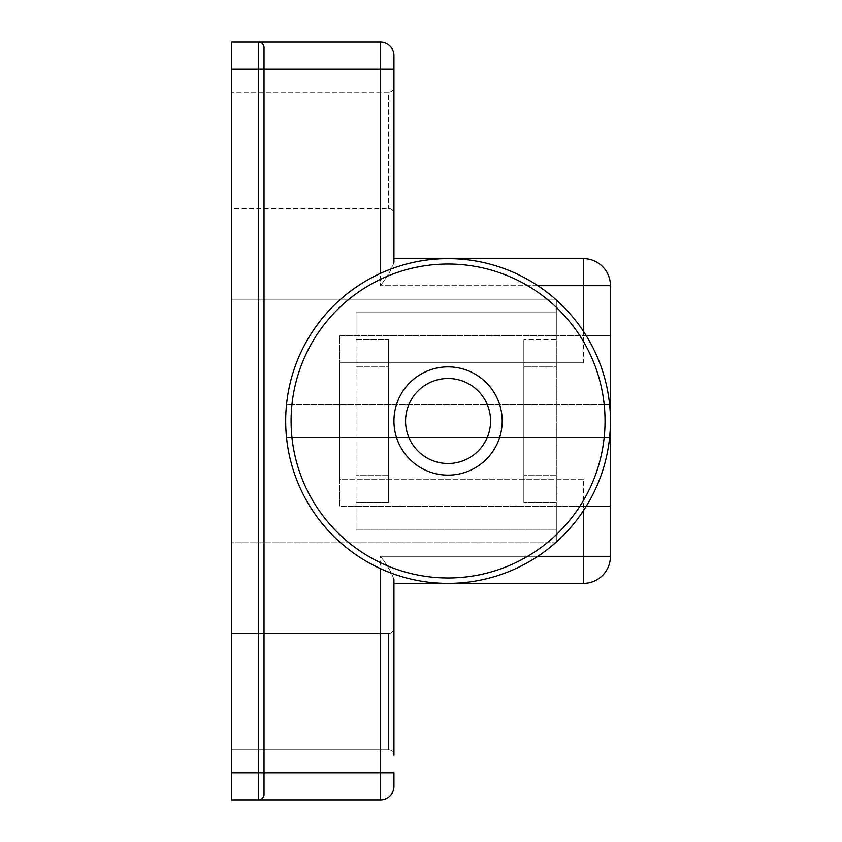 <?xml version="1.0" encoding="UTF-8"?>
<svg xmlns="http://www.w3.org/2000/svg" width="842" height="842" viewBox="0 0 842 842"><rect width="100%" height="100%" fill="white"/><g stroke="black" fill="none" stroke-linecap="round" stroke-linejoin="round"><path stroke-width="0.63" stroke-dasharray="4.21 3.16" d="M604.198 404.76L286.49 404.76A162.39 162.39 0 0 0 286.49 437.24L609.64 437.24A162.39 162.39 0 0 0 609.64 404.76L604.198 404.76A156.97 156.97 0 0 0 291.932 404.76M393.94 421A54.13 54.13 0 0 0 475.13 467.878A54.13 54.13 0 0 0 475.13 374.122A54.13 54.13 0 0 0 393.94 421M609.64 404.76L286.49 404.76M286.49 437.24L609.64 437.24M556.32 366.87L556.32 312.74L356.05 312.74L556.32 312.74L556.32 339.81L556.32 299.215L231.55 299.215L556.32 299.215L556.32 366.87L523.84 366.87L556.32 366.87L556.32 475.13L523.84 475.13L556.32 475.13L556.32 366.87M556.32 529.26L556.32 475.13L556.32 542.785L556.32 502.19L523.84 502.19L556.32 502.19L556.32 339.81L523.84 339.81L556.32 339.81L556.32 529.26L356.05 529.26L556.32 529.26M388.52 475.13L356.05 475.13L388.52 475.13L388.52 366.87L356.05 366.87L388.52 366.87L388.52 475.13M356.05 339.81L388.52 339.81L356.05 339.81L356.05 312.74L356.05 529.26L356.05 502.19L388.52 502.19L356.05 502.19L356.05 339.81M586.274 335.748L339.81 335.748L339.81 506.252L583.39 506.252L583.39 510.757M393.94 786.365A13.535 13.535 0 0 1 380.405 799.9A13.535 13.535 0 0 0 393.94 786.365L393.94 772.84L264.03 772.84L264.03 47.51L264.03 794.49C263.472 798.153 261.662 799.953 258.61 799.9L231.55 799.9L231.55 42.1L258.61 42.1A5.41 5.41 0 0 1 264.03 47.51C263.472 43.847 261.662 42.047 258.61 42.1A5.41 5.41 0 0 1 264.03 47.51L264.03 794.49L264.03 772.84L258.61 772.84L258.61 69.16L231.55 69.16M583.39 479.193L339.81 479.193L339.81 362.807L339.81 479.193L583.39 479.193L583.39 556.32L610.45 556.32L610.45 285.68A27.06 27.06 0 0 0 583.39 258.61L393.94 258.61L393.94 262.241L393.94 258.61M610.45 335.748L339.81 335.748L339.81 506.252L610.45 506.252M556.32 542.785L231.55 542.785L231.55 299.215L231.55 542.785L556.32 542.785M583.39 362.807L339.81 362.807L583.39 362.807L583.39 285.68L610.45 285.68A27.06 27.06 0 0 0 583.39 258.61L583.39 285.68L380.405 285.68L380.405 69.16L393.94 69.16L393.94 55.635A13.535 13.535 0 0 0 380.405 42.1L258.61 42.1L258.61 69.16L380.405 69.16L380.405 42.1A13.535 13.535 0 0 1 393.94 55.635M393.94 213.963L393.94 86.758L393.94 213.963A5.41 5.41 0 0 0 388.52 208.542L231.55 208.542L231.55 92.167L231.55 208.542L388.52 208.542A5.41 5.41 0 0 1 393.94 213.963A5.41 5.41 0 0 0 388.52 208.542L388.52 92.167L231.55 92.167L388.52 92.167L388.52 208.542M393.94 262.241C392.14 268.609 387.625 276.418 380.405 285.68C387.625 276.418 392.14 268.609 393.94 262.241L393.94 69.16M393.94 579.759C392.14 573.391 387.625 565.582 380.405 556.32L583.39 556.32L583.39 583.39A27.06 27.06 0 0 0 610.45 556.32A27.06 27.06 0 0 1 583.39 583.39L393.94 583.39L393.94 579.759C392.14 573.391 387.625 565.582 380.405 556.32L380.405 568.613M388.52 749.833A5.41 5.41 0 0 1 393.94 755.242A5.41 5.41 0 0 0 388.52 749.833A5.41 5.41 0 0 1 393.94 755.242L393.94 628.037A5.41 5.41 0 0 1 388.52 633.458L231.55 633.458L231.55 749.833L231.55 633.458L388.52 633.458A5.41 5.41 0 0 0 393.94 628.037A5.41 5.41 0 0 1 388.52 633.458L388.52 749.833L231.55 749.833L388.52 749.833L388.52 633.458M537.827 556.32L380.405 556.32L380.405 799.9L258.61 799.9L258.61 772.84L231.55 772.84M264.03 794.49A5.41 5.41 0 0 1 258.61 799.9A5.41 5.41 0 0 0 264.03 794.49M586.274 506.252L583.39 506.252M393.94 86.758A5.41 5.41 0 0 1 388.52 92.167A5.41 5.41 0 0 0 393.94 86.758A5.41 5.41 0 0 1 388.52 92.167M523.84 475.13L523.84 366.87L523.84 475.13M523.84 502.19L523.84 339.81L523.84 502.19M388.52 502.19L388.52 339.81L388.52 502.19M291.932 437.24A156.97 156.97 0 0 0 604.198 437.24M583.39 331.243L583.39 335.748M537.827 285.68L380.405 285.68L380.405 273.387"/><path stroke-width="1.26" d="M609.64 404.76A162.39 162.39 0 0 0 286.49 404.76M286.49 437.24A162.39 162.39 0 0 0 609.64 437.24M285.68 421A162.39 162.39 0 0 0 529.26 561.635A162.39 162.39 0 0 0 529.26 280.365A162.39 162.39 0 0 0 285.68 421A162.39 162.39 0 0 0 529.26 561.635A162.39 162.39 0 0 0 529.26 280.365A162.39 162.39 0 0 0 285.68 421M393.94 421A54.13 54.13 0 0 0 475.13 467.878A54.13 54.13 0 0 0 475.13 374.122A54.13 54.13 0 0 0 393.94 421M405.56 421A42.5 42.5 0 0 0 469.32 457.806A42.5 42.5 0 0 0 469.32 384.194A42.5 42.5 0 0 0 405.56 421M610.45 285.68L583.39 285.68L583.39 258.61A27.06 27.06 0 0 1 610.45 285.68L610.45 335.748L586.274 335.748M393.94 628.037L393.94 583.39L583.39 583.39A27.06 27.06 0 0 0 610.45 556.32L610.45 335.748M380.405 42.1L380.405 69.16L264.03 69.16L264.03 47.51A5.41 5.41 0 0 0 258.61 42.1L258.61 69.16L231.55 69.16L231.55 42.1L258.61 42.1A5.41 5.41 0 0 1 264.03 47.51C263.472 43.847 261.662 42.047 258.61 42.1L380.405 42.1A13.535 13.535 0 0 1 393.94 55.635L393.94 262.241M393.94 579.759L393.94 755.242M380.405 568.613L380.405 772.84L258.61 772.84L258.61 69.16L264.03 69.16L264.03 794.49C263.472 798.153 261.662 799.953 258.61 799.9L231.55 799.9L231.55 69.16M380.405 799.9L380.405 772.84L393.94 772.84L393.94 786.365A13.535 13.535 0 0 1 380.405 799.9L258.61 799.9A5.41 5.41 0 0 0 264.03 794.49A5.41 5.41 0 0 1 258.61 799.9L258.61 772.84L231.55 772.84M583.39 258.61L393.94 258.61M610.45 506.252L586.274 506.252M291.09 421A156.97 156.97 0 0 0 526.555 556.941A156.97 156.97 0 0 0 526.555 285.059A156.97 156.97 0 0 0 291.09 421M537.827 285.68L583.39 285.68L583.39 331.243M393.94 69.16L380.405 69.16L380.405 273.387M583.39 510.757L583.39 556.32L537.827 556.32M583.39 583.39L583.39 556.32L610.45 556.32"/></g></svg>
